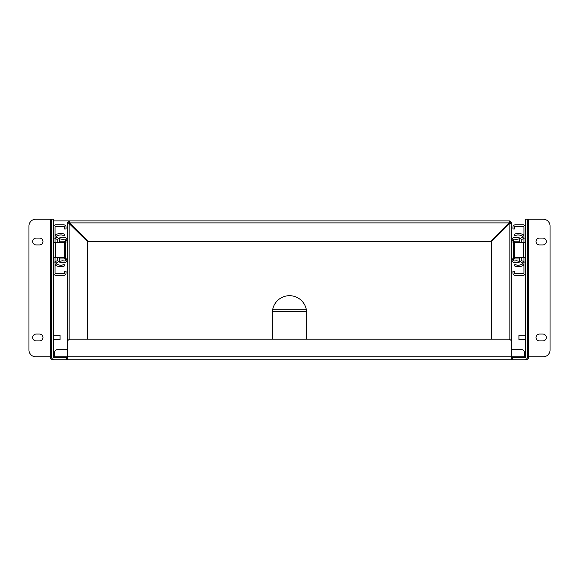 <?xml version="1.0" encoding="UTF-8"?>
<svg xmlns="http://www.w3.org/2000/svg" width="579" height="579" viewBox="0 0 579 579"><rect width="100%" height="100%" fill="white"/><g stroke="black" fill="none" stroke-linecap="round" stroke-linejoin="round"><path stroke-width="0.87" d="M511.814 258.162L513.378 258.162L513.378 241.979L511.814 241.979M511.814 260.188L513.074 262.273A2.359 2.359 0 0 0 514.521 262.526L516.157 262.28A0.796 0.796 0 0 1 516.236 262.273L519.189 262.273L519.399 261.404L516.83 260.774L514.29 260.977L513.378 260.188L513.378 258.162M511.814 239.945L513.074 237.86A2.359 2.359 0 0 1 514.521 237.614L516.157 237.853A0.796 0.796 0 0 0 516.236 237.86L513.074 237.86M513.378 241.979L513.378 239.945L514.29 239.156L516.83 239.359L519.399 238.729L519.189 237.86L516.236 237.86M519.66 241.153A2.743 2.743 0 0 0 519.58 241.153L513.378 241.153M513.378 258.979L519.58 258.979A2.743 2.743 0 0 0 519.66 258.979M516.309 262.273A0.796 0.796 0 0 1 516.461 262.294L519.03 262.924L519.189 262.273M521.954 257.612A2.743 2.743 0 0 1 521.223 258.429M521.223 241.704A2.743 2.743 0 0 1 521.954 242.529M516.309 237.86A0.796 0.796 0 0 0 516.461 237.839L519.03 237.209L519.189 237.86M523.966 236.934A2.359 2.359 0 0 1 522.511 239.113L521.715 239.445A0.796 0.796 0 0 0 521.223 240.176L521.223 242.529M521.223 257.612L521.223 259.957A0.796 0.796 0 0 0 521.715 260.695L522.511 261.02A2.359 2.359 0 0 1 523.966 263.199M523.966 236.485A2.359 2.359 0 0 0 522.272 234.22L519.776 233.489A2.359 2.359 0 0 0 519.11 233.395L517.134 233.395A2.359 2.359 0 0 0 516.309 233.54L514.362 234.263L514.905 235.725L516.852 235.009A0.796 0.796 0 0 1 517.134 234.958L519.11 234.958A0.796 0.796 0 0 1 519.334 234.987L521.831 235.718A0.796 0.796 0 0 1 522.403 236.485L522.403 236.934A0.796 0.796 0 0 1 521.911 237.672L521.114 237.998A2.359 2.359 0 0 0 519.66 240.176L519.66 242.529M519.66 257.612L519.66 259.957A2.359 2.359 0 0 0 521.114 262.135L521.911 262.468A0.796 0.796 0 0 1 522.403 263.199L522.403 263.655A0.796 0.796 0 0 1 521.831 264.415L519.334 265.146A0.796 0.796 0 0 1 519.11 265.182L517.134 265.182A0.796 0.796 0 0 1 516.852 265.131L514.905 264.408L514.362 265.877L516.309 266.593A2.359 2.359 0 0 0 517.134 266.745L519.11 266.745A2.359 2.359 0 0 0 519.776 266.651L522.272 265.913A2.359 2.359 0 0 0 523.966 263.655M525.529 227.192A2.359 2.359 0 0 0 523.17 224.833L515.274 224.833A2.359 2.359 0 0 0 512.914 227.192L512.914 228.951L514.478 228.951L514.478 227.192A0.796 0.796 0 0 1 515.274 226.396L523.17 226.396A0.796 0.796 0 0 1 523.966 227.192L523.966 238.07L525.529 238.07M525.529 272.941A2.359 2.359 0 0 1 523.17 275.3L515.274 275.3A2.359 2.359 0 0 1 512.914 272.941L512.914 271.189L514.478 271.189L514.478 272.941A0.796 0.796 0 0 0 515.274 273.737L523.17 273.737A0.796 0.796 0 0 0 523.966 272.941L523.966 257.612M525.529 262.07L523.966 262.07M525.529 242.529L514.702 242.529L514.702 257.612L525.529 257.612M523.966 242.529L523.966 238.07M514.702 257.612L514.702 242.529M67.186 241.979L65.622 241.979L65.622 258.162L67.186 258.162M67.186 239.945L65.926 237.86A2.359 2.359 0 0 0 64.479 237.614L62.843 237.853A0.796 0.796 0 0 1 62.764 237.86L59.811 237.86L59.601 238.729L62.17 239.359L64.71 239.156L65.622 239.945L65.622 241.979M67.186 260.188L65.926 262.273A2.359 2.359 0 0 1 64.479 262.526L62.843 262.28A0.796 0.796 0 0 0 62.764 262.273L65.926 262.273M65.622 258.162L65.622 260.188L64.71 260.977L62.17 260.774L59.601 261.404L59.811 262.273L62.764 262.273M59.34 258.979A2.743 2.743 0 0 0 59.42 258.979L65.622 258.979M65.622 241.153L59.42 241.153A2.743 2.743 0 0 0 59.34 241.153M62.691 237.86A0.796 0.796 0 0 1 62.539 237.839L59.97 237.209L59.811 237.86M57.046 242.529A2.743 2.743 0 0 1 57.777 241.704M57.777 258.429A2.743 2.743 0 0 1 57.046 257.612M62.691 262.273A0.796 0.796 0 0 0 62.539 262.294L59.97 262.924L59.811 262.273M55.034 263.199A2.359 2.359 0 0 1 56.489 261.02L57.285 260.695A0.796 0.796 0 0 0 57.777 259.957L57.777 257.612M57.777 242.529L57.777 240.176A0.796 0.796 0 0 0 57.285 239.445L56.489 239.113A2.359 2.359 0 0 1 55.034 236.934M55.034 263.655A2.359 2.359 0 0 0 56.728 265.913L59.224 266.651A2.359 2.359 0 0 0 59.89 266.745L61.866 266.745A2.359 2.359 0 0 0 62.691 266.593L64.638 265.877L64.095 264.408L62.148 265.131A0.796 0.796 0 0 1 61.866 265.182L59.89 265.182A0.796 0.796 0 0 1 59.666 265.146L57.169 264.415A0.796 0.796 0 0 1 56.597 263.655L56.597 263.199A0.796 0.796 0 0 1 57.089 262.468L57.886 262.135A2.359 2.359 0 0 0 59.34 259.957L59.34 257.612M59.34 242.529L59.34 240.176A2.359 2.359 0 0 0 57.886 237.998L57.089 237.672A0.796 0.796 0 0 1 56.597 236.934L56.597 236.485A0.796 0.796 0 0 1 57.169 235.718L59.666 234.987A0.796 0.796 0 0 1 59.89 234.958L61.866 234.958A0.796 0.796 0 0 1 62.148 235.009L64.095 235.725L64.638 234.263L62.691 233.54A2.359 2.359 0 0 0 61.866 233.395L59.89 233.395A2.359 2.359 0 0 0 59.224 233.489L56.728 234.22A2.359 2.359 0 0 0 55.034 236.485M53.471 272.941A2.359 2.359 0 0 0 55.83 275.3L63.726 275.3A2.359 2.359 0 0 0 66.086 272.941L66.086 271.189L64.522 271.189L64.522 272.941A0.796 0.796 0 0 1 63.726 273.737L55.83 273.737A0.796 0.796 0 0 1 55.034 272.941L55.034 262.07L53.471 262.07M53.471 227.192A2.359 2.359 0 0 1 55.83 224.833L63.726 224.833A2.359 2.359 0 0 1 66.086 227.192L66.086 228.951L64.522 228.951L64.522 227.192A0.796 0.796 0 0 0 63.726 226.396L55.83 226.396A0.796 0.796 0 0 0 55.034 227.192L55.034 242.529M53.471 238.07L55.034 238.07M53.471 257.612L64.298 257.612L64.298 242.529L53.471 242.529M55.034 257.612L55.034 262.07M64.298 242.529L64.298 257.612M525.529 335.241L518.922 335.241L518.922 339.735L525.529 339.735M53.471 339.735L60.078 339.735L60.078 335.241L53.471 335.241M527.505 356.809L527.505 219.217L528.489 219.217L528.489 356.809L527.505 356.809A2.96 2.96 0 0 1 524.545 359.776L54.455 359.776A2.96 2.96 0 0 1 51.495 356.809L51.495 219.217L53.471 219.217L53.471 356.809A0.984 0.984 0 0 0 54.455 357.8L66.361 357.8L66.361 359.776M511.814 359.776L511.814 342.63A3.431 3.431 0 0 0 508.391 339.2L70.609 339.2A3.431 3.431 0 0 0 67.186 342.63L67.186 359.776M527.505 219.217L525.529 219.217L525.529 356.809A0.984 0.984 0 0 1 524.545 357.8L512.639 357.8L512.639 359.776M511.814 357.8L512.639 357.8M67.186 357.8L66.361 357.8M528.489 356.809L543.196 356.809A6.854 6.854 0 0 0 550.05 349.955L550.05 226.071A6.854 6.854 0 0 0 543.196 219.217L528.489 219.217M524.545 357.8L524.545 352.915A3.431 3.431 0 0 0 521.114 349.492L511.814 349.492M67.186 349.492L57.886 349.492A3.431 3.431 0 0 0 54.455 352.915L54.455 357.8M51.495 356.809L35.804 356.809A6.854 6.854 0 0 1 28.95 349.955L28.95 226.071A6.854 6.854 0 0 1 35.804 219.217L51.495 219.217M539.447 334.061L542.878 334.061A3.431 3.431 0 0 1 546.308 337.492A3.431 3.431 0 0 1 542.878 340.915L539.447 340.915A3.431 3.431 0 0 1 536.024 337.492A3.431 3.431 0 0 1 539.447 334.061M539.447 238.07L542.878 238.07A3.431 3.431 0 0 1 546.308 241.494A3.431 3.431 0 0 1 542.878 244.924L539.447 244.924A3.431 3.431 0 0 1 536.024 241.494A3.431 3.431 0 0 1 539.447 238.07M39.553 238.07L36.122 238.07A3.431 3.431 0 0 0 32.692 241.494A3.431 3.431 0 0 0 36.122 244.924L39.553 244.924A3.431 3.431 0 0 0 42.976 241.494A3.431 3.431 0 0 0 39.553 238.07M39.553 340.915A3.431 3.431 0 0 0 42.976 337.492A3.431 3.431 0 0 0 39.553 334.061L36.122 334.061A3.431 3.431 0 0 0 32.692 337.492A3.431 3.431 0 0 0 36.122 340.915L39.553 340.915M528.931 356.809A3.431 3.431 0 0 1 525.529 359.783L53.471 359.783A3.431 3.431 0 0 1 50.069 356.809M53.471 220.925L69.285 220.925L69.625 221.504M509.715 220.925L509.715 222.242L509.846 220.925L69.285 220.925L69.545 222.901L509.455 222.901L509.715 220.925L509.375 221.504M509.846 220.925L511.814 222.901L510.504 222.901L509.846 222.242M69.154 222.242L68.496 222.901L67.186 222.901L69.154 220.925L69.285 222.242L69.285 220.925M509.455 222.901L490.854 241.494L88.146 241.494L69.545 222.901M511.814 347.089L511.814 222.901M67.186 222.901L67.186 347.089M510.504 222.901L511.814 223.031L511.243 223.371M511.568 223.328L509.846 223.291L509.846 339.526M69.154 339.526L69.154 223.291L67.186 223.031L68.496 222.901M67.757 223.371L67.186 223.031M491.245 339.2L491.245 241.884L509.846 223.291M68.807 223.176L87.755 241.884L87.755 339.2M272.362 339.2L272.362 312.834A17.138 17.138 0 0 1 289.5 295.688A17.138 17.138 0 0 1 306.638 312.834L306.638 339.2M508.782 224.355L508.391 223.964M70.609 223.964L70.218 224.355M65.622 245.793L64.566 247.682M513.378 254.347L514.434 252.451M513.378 259.566L511.814 259.566M513.378 240.567L511.814 240.567M513.074 262.273L516.236 262.273M514.174 241.153L514.174 247.081M514.174 253.052L514.174 258.979M523.582 242.529L523.582 257.612M65.622 240.567L67.186 240.567M65.622 259.566L67.186 259.566M65.926 237.86L62.764 237.86M64.826 258.979L64.826 253.052M64.826 247.081L64.826 241.153M55.418 257.612L55.418 242.529M524.545 356.809L54.455 356.809M50.511 356.809L50.511 219.217M306.356 309.736L272.644 309.736M272.398 311.632L306.602 311.632M65.622 254.347L64.566 252.451M513.378 245.793L514.434 247.682"/></g></svg>
